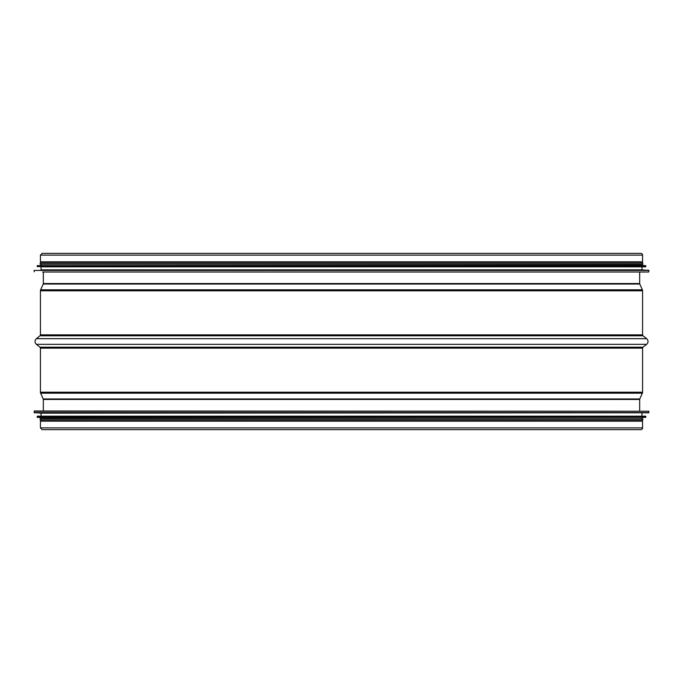 <?xml version="1.0" encoding="UTF-8"?>
<svg xmlns="http://www.w3.org/2000/svg" width="683" height="683" viewBox="0 0 683 683"><rect width="100%" height="100%" fill="white"/><g stroke="black" fill="none" stroke-linecap="round" stroke-linejoin="round"><path stroke-width="1.02" d="M640.825 429.633A1.75 1.75 -90 0 0 642.575 427.882L642.575 421.18L642.575 427.882A1.75 1.75 0 0 1 640.825 429.633L42.175 429.633L40.425 427.882L642.575 427.882M639.672 410.978L639.672 399.453A1.204 1.204 90 0 1 639.783 398.957L642.361 393.195A2.416 2.416 -90 0 0 642.575 392.204L642.575 348.142A1.204 1.204 90 0 1 643.027 347.195L646.63 344.334A3.62 3.62 -90 0 0 646.63 338.666L643.027 335.805A1.204 1.204 90 0 1 642.575 334.858L642.575 290.796A2.416 2.416 -90 0 0 642.361 289.805L639.783 284.043A1.204 1.204 90 0 1 639.672 283.547L639.672 272.022L639.672 283.547A1.204 1.204 0 0 0 639.783 284.043L642.361 289.805A2.416 2.416 0 0 1 642.575 290.796L642.575 334.858A1.204 1.204 0 0 0 643.027 335.805L646.63 338.666A3.62 3.62 0 0 1 646.63 344.334L643.027 347.195A1.204 1.204 0 0 0 642.575 348.142L642.575 392.204A2.416 2.416 0 0 1 642.361 393.195L639.783 398.957A1.204 1.204 0 0 0 639.672 399.453L639.672 410.978M40.425 255.118L40.425 261.82L642.575 261.82L642.575 255.118A1.75 1.75 -90 0 0 640.825 253.367L42.175 253.367L40.425 255.118L642.575 255.118A1.75 1.75 0 0 0 640.825 253.367L42.175 253.367M642.575 261.82L642.575 255.118M40.425 427.882L40.425 421.18L642.575 421.18M648.85 411.226L34.389 410.978L34.15 412.566L648.85 412.566L648.85 411.226L34.15 411.226M34.381 412.805L648.619 412.805L41.031 413.155L34.15 412.566M641.969 413.155L641.969 416.169L645.589 416.169L37.411 416.169L37.172 417.159L645.828 417.159L645.828 416.417L37.172 416.417M37.386 417.398L645.614 417.398L41.031 417.74L37.172 417.159M641.969 417.74L641.969 418.824L41.031 418.824L41.031 417.74M642.814 418.824L40.186 418.824L40.186 420.036L642.814 420.036L642.814 418.824M42.602 272.022L648.611 272.022M648.619 270.195L41.031 269.845L641.969 269.845L648.85 270.434L34.15 270.434L34.15 271.774M41.031 269.845L41.031 266.831L641.969 266.831L641.969 269.845M37.172 266.583L645.589 266.831L645.828 265.841L37.172 265.841L37.172 266.583L645.828 266.583M645.614 265.602L37.386 265.602L641.969 265.26L645.828 265.841M41.031 265.26L41.031 264.176L641.969 264.176L641.969 265.26M40.186 264.176L642.814 264.176L642.814 262.964L40.186 262.964L40.186 264.176M43.328 410.978L43.328 399.453L639.672 399.453M43.328 399.453L43.217 398.957L639.783 398.957M43.217 398.957L40.639 393.195L642.361 393.195M40.639 393.195L40.425 392.204L642.575 392.204M40.425 392.204L40.425 348.142L642.575 348.142M40.425 348.142L39.973 347.195L643.027 347.195M39.973 347.195L36.37 344.334L646.63 344.334M643.027 335.805L39.973 335.805L36.37 338.666L646.63 338.666M39.973 335.805L40.425 334.858L642.575 334.858M40.425 334.858L40.425 290.796L642.575 290.796M639.783 284.043L43.217 284.043L40.639 289.805L642.361 289.805M43.217 284.043L43.328 283.547L639.672 283.547M36.37 338.666C34.56 340.552 34.56 342.448 36.37 344.334M40.639 289.805L40.425 290.796M43.328 283.547L43.328 272.022M41.031 413.155L41.031 416.169M41.031 420.036L41.031 421.18M641.969 420.036L641.969 421.18M648.85 271.774L648.85 270.434M641.969 262.964L641.969 261.82M41.031 262.964L41.031 261.82"/></g></svg>
